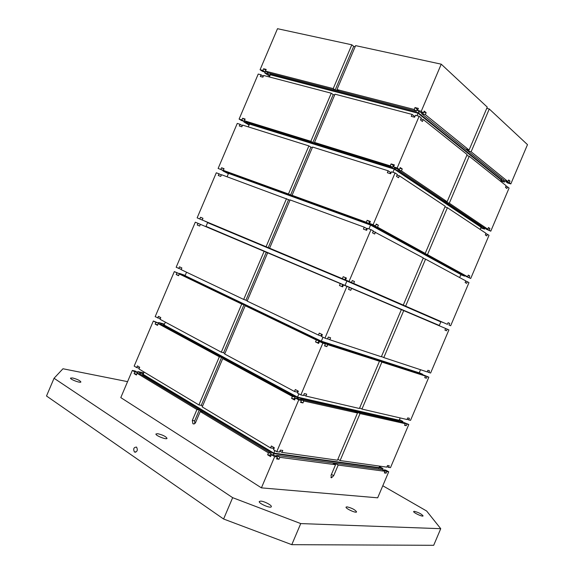 <?xml version="1.0" encoding="UTF-8"?>
<svg xmlns="http://www.w3.org/2000/svg" width="574" height="574" viewBox="0 0 574 574"><rect width="100%" height="100%" fill="white"/><g stroke="black" fill="none" stroke-linecap="round" stroke-linejoin="round"><path stroke-width="0.86" d="M265.475 71.126L266.2 69.418L263.609 68.758L262.885 70.459L260.072 69.734L277.5 28.7L351.819 44.801L333.221 88.597L265.475 71.126L267.893 72.783L416.344 111.213L414.184 109.476L336.967 89.566L355.622 45.626L441.234 64.18L487.276 107.13L469.058 150.065L425.327 114.613L421.653 113.659L422.062 112.691M355.177 46.681L353.692 46.358L335.151 90.01L333.221 88.597M353.692 46.358L351.819 44.801M335.151 90.01L338.89 90.979L336.967 89.566M486.745 108.378L489.27 108.988L527.492 144.641L510.824 183.924L509.325 182.711L510.021 181.075L508.636 179.956L507.947 181.585L471.132 151.744L489.27 108.988M244.402 120.741L245.127 119.033L242.58 118.251L241.855 119.952L239.1 119.098L258.235 74.053L261.041 74.785L260.323 76.486L262.906 77.174L263.631 75.467L331.263 93.21L310.85 141.29L244.402 120.741L246.892 122.226L392.508 167.364L393.326 165.434L391.081 163.913L390.255 165.857L314.516 142.431L335.001 94.186L412.089 114.413L411.271 116.35L414.622 117.232L415.447 115.295L419.135 116.257L397.172 167.995L393.556 166.876L394.381 164.932L391.081 163.913M134.825 371.923L134.101 373.631L136.39 375.016L137.114 373.308L196.939 409.549L192.319 420.433L192.878 423.691C193.955 424.279 194.866 423.87 195.612 422.471L200.247 411.551L268.438 452.864L267.613 454.802L270.584 456.61L271.409 454.665L274.666 456.639L261.414 487.864L120.791 397.603L132.343 370.417L135.213 371.034L137.695 372.533L134.825 371.923L132.343 370.417M223.322 170.363L224.047 168.656L221.55 167.759L220.832 169.459L218.12 168.476L237.263 123.417L240.018 124.285L239.293 125.986L241.833 126.789L242.558 125.082L308.891 145.904L288.471 193.998L223.322 170.363L228.517 173.398L228.352 172.573M274.666 456.639L277.393 456.997L276.568 458.942L279.05 459.265L279.875 457.327L335.553 464.725L331.026 475.394L331.463 477.812L333.681 475.703L338.194 465.076L385.054 471.304L384.358 472.94L386.123 473.17L386.811 471.541L388.72 471.792L377.678 497.816L261.414 487.864M143.414 373.753L140.307 373.093L137.825 371.593L137.48 372.404M137.825 371.593L143.787 372.87M292.396 396.426L222.719 358.628L202.213 406.923L270.533 447.921L271.358 445.984L274.336 447.763L273.511 449.707L276.776 451.673L298.76 399.877L295.431 398.069L294.606 400.013L291.57 398.363L292.396 396.426L295.036 397.021L161.007 324.425L158.209 323.643L157.484 325.35L155.152 324.08L155.87 322.38L158.668 323.162L153.337 321.002L134.18 366.097L136.669 367.59L139.303 368.164M441.234 64.18L421.237 111.299L417.549 110.344L418.374 108.407L415.009 107.539L414.184 109.476M425.327 114.613L426.145 112.676L424.2 111.091L423.382 113.035L421.237 111.299M357.114 412.814L357.387 412.182L354.832 411.608L357.494 413.007L303.782 400.996L300.46 399.203L402.187 422.112L405.251 423.691L360.042 413.581L340.102 460.57L337.864 459.286M405.251 423.691L404.555 425.327L406.256 425.7L406.944 424.071L408.788 424.48L390.478 467.652L388.576 467.387L389.265 465.751L387.515 465.5L386.819 467.136L340.102 460.57M379.443 466.59L382.98 468.571L382.449 469.841M383.547 470.458L383.805 469.848L385.721 470.106L388.72 471.792M164.243 324.719L158.675 322.502L164.494 324.138M158.675 322.502L158.446 323.04M316.346 339.995L245.184 305.72L224.685 354L294.491 391.482L295.316 389.545L298.358 391.174L297.533 393.118L300.869 394.912L322.846 343.123L319.445 341.487L318.62 343.431L315.521 341.932L316.346 339.995L318.893 340.812L182.023 274.946L179.303 273.992L178.579 275.699L176.189 274.544L176.914 272.837L179.633 273.791L174.324 271.588L155.174 316.676L160.282 318.778M136.669 367.59L137.394 365.882L139.69 367.26L138.958 368.967L198.898 404.935L219.34 356.798L158.209 323.643M140.307 373.093L139.956 373.911M340.289 283.578L339.464 285.515L341.917 286.555L342.743 284.625L266.271 252.244L245.902 300.209L247.251 300.855M339.464 285.515L342.628 286.864L343.453 284.919L346.926 286.39L324.956 338.158L321.548 336.536L322.373 334.592L319.266 333.121L318.441 335.058L247.15 301.092L267.642 252.818M157.714 318.039L158.438 316.339L160.785 317.594L160.06 319.302L221.299 352.185L241.733 304.055L179.303 273.992M161.208 323.872L160.978 324.418M155.87 322.38L153.337 321.002M245.902 300.209L243.692 299.441L264.126 251.326L200.391 224.341L199.666 226.048L197.234 225.015L197.951 223.308L195.303 222.188L176.161 267.269L181.255 269.4M185.043 275.692L179.526 273.418L185.187 275.412M365.903 230.038L366.585 228.445L364.232 227.175L290.1 199.931L269.608 248.19L271.746 249.116L202.242 220L344.823 279.71L269.608 248.19M364.232 227.175L363.407 229.112L366.635 230.31L367.46 228.366L370.998 229.665L349.035 281.425L345.555 279.969L346.38 278.024L343.209 276.704L342.384 278.641M178.758 268.503L179.483 266.802L181.872 267.936L181.147 269.644L243.692 299.441M176.914 272.837L174.324 271.588M289.985 200.204L221.478 174.704L220.753 176.412L218.263 175.493L218.988 173.793L216.29 172.803L197.14 217.869L202.45 220.093M197.14 217.869L202.435 220.122M389.889 173.535L390.42 172.279L388.16 170.787L312.557 147.052L292.066 195.303L294.132 196.394L288.471 193.998M388.16 170.787L387.342 172.724L390.629 173.764L391.454 171.82L395.07 172.953L373.107 224.707L369.556 223.415L370.381 221.471L367.145 220.301L366.32 222.246L292.066 195.303M199.795 218.974L200.52 217.273L202.945 218.335M204.853 221.133L207.307 222.231M204.839 221.162L207.343 222.282M197.951 223.308L200.391 224.348M218.12 168.476L223.523 170.471M220.832 169.459L223.394 170.772M221.55 167.759L223.91 168.971M225.733 171.97L223.035 170.987L228.38 173.728M218.988 173.793L221.356 174.991M239.1 119.098L241.597 120.583L244.352 121.437L244.596 120.856M241.855 119.952L244.352 121.437M242.58 118.251L244.876 119.629M246.87 122.212L246.626 122.793L249.331 124.407M246.626 122.793L243.871 121.939L249.066 125.032M240.018 124.285L242.321 125.641M260.072 69.734L262.49 71.384L265.303 72.116L265.669 71.255M262.885 70.459L265.303 72.116M263.609 68.758L265.834 70.286M267.871 72.769L267.506 73.623L270.132 75.424M267.506 73.623L264.7 72.898L269.744 76.342M261.041 74.785L263.279 76.299M419.135 116.257L421.28 117.971L420.455 119.916L422.414 121.473L423.239 119.535L467.143 154.585L447.139 201.725L401.448 170.88L397.839 169.761L398.119 169.1M401.448 170.88L402.266 168.943L400.236 167.565L399.411 169.502L397.172 167.995M219.34 356.798L221.621 357.387L201.244 405.373L202.536 406.148M201.244 405.373L198.898 404.935M273.669 447.361L273.26 448.316L270.533 447.921M276.776 451.673L279.495 452.054L280.32 450.109L282.788 450.461L281.963 452.398L279.875 451.15M274.2 448.093L273.525 447.691M274.315 447.82L273.64 447.426M331.263 93.21L333.2 94.61L312.852 142.546L316.511 143.679L314.516 142.431M334.656 94.99L333.2 94.61M413.868 117.039L414.256 116.127L412.089 114.413M506.182 185.754L505.486 187.382L506.878 188.487L507.567 186.859L509.073 188.057L490.777 231.186L489.213 230.131L489.902 228.502L488.46 227.519L487.764 229.155L449.306 203.189L469.223 156.25L506.182 185.754M502.099 178.571L500.499 181.219M269.464 76.995L270.454 73.45M417.757 110.517L416.746 110.251M421.89 113.107L421.058 112.432M426.145 112.676L423.791 112.073M416.344 111.213L417.162 109.282L415.009 107.539M502.028 178.736L502.465 178.866M508.363 180.595L510.021 181.075M500.628 180.918L504.517 182.066L503.003 180.846L503.491 179.698M500.915 180.236L503.003 180.846M506.29 181.104L506.024 181.736L509.325 182.711M510.824 183.924L507.531 182.948L506.024 181.736M505.077 180.745L504.517 182.066M507.947 181.585L504.632 180.616L421.653 113.659M423.382 113.035L419.694 112.081L417.549 110.344M466.734 155.54L469.223 156.25M423.239 119.535L420.886 118.911M418.884 111.421L416.975 115.69M501.611 179.727L418.303 112.791L270.096 74.297M469.058 150.065L466.145 149.254L468.226 150.933L468.649 149.95M471.132 151.744L468.226 150.933M357.387 412.182L360.042 413.581M400.092 417.915L399.088 421.416M399.396 420.677L297.44 397.567L163.547 325.135L164.121 325.006L165.341 322.136M300.869 394.912L303.488 395.515L304.313 393.57L306.695 394.13L305.87 396.067L303.739 394.926M409.398 418.288L407.712 417.886L407.016 419.522L361.95 409.075L381.889 362.094L425.442 376.085L424.753 377.721L426.389 378.237L427.078 376.609L428.85 377.175L410.546 420.34L408.71 419.917L409.398 418.288M265.059 72.051L264.7 72.898M308.891 145.904L310.893 147.145L290.537 195.088M366.32 222.246L368.673 223.53L225.883 171.676M368.673 223.53L369.491 221.6L367.145 220.301M157.764 433.707C162.908 434.977 166.001 436.534 167.027 438.378C166.647 440.057 155.03 435.415 155.97 433.958L157.764 433.707M414.306 511.326C418.654 512.467 421.581 513.995 423.081 515.897C422.83 517.16 412.928 512.532 413.66 511.499L414.306 511.326M72.604 377.979C77.289 379.22 80.051 380.555 80.884 381.975C80.611 383.367 69.741 379.263 70.552 378.072L72.604 377.979M260.74 501.102C264.248 501.21 272.169 505.407 271.308 506.713C270.799 508.772 258.171 503.276 259.297 501.489L260.74 501.102M346.997 506.842C351.941 508.055 355.134 509.734 356.583 511.893C356.224 513.479 345.168 508.435 346.065 507.093L346.997 506.842M127.572 381.645L62.968 368.759L54.049 378.266L232.657 497.672L300.74 523.581L440.739 528.69L426.64 511.011L382.793 485.762M244.115 121.365L243.871 121.939M505.916 186.363L507.567 186.859M399.411 169.502L395.802 168.383L393.556 166.876M487.764 229.155L484.506 228.065L397.839 169.761M447.139 201.725L444.276 200.8L446.45 202.263L446.737 201.596M449.306 203.189L446.45 202.263M399.361 419.637L402.955 421.481L399.174 420.075M400.796 421.804L401.104 421.065M406.944 424.071L403.895 422.5L408.788 424.48M403.895 422.5L403.723 422.902M404.727 424.911L406.256 425.7M387.07 466.547L388.576 467.387M402.955 421.481L402.604 422.328M277.393 456.997L274.142 455.031L271.409 454.665M335.553 464.725L332.934 463.211L335.582 463.562L338.194 465.076M279.875 457.327L276.625 455.369L382.04 469.611L385.054 471.304M357.494 413.007L337.469 460.204L281.963 452.398M379.636 466.131L379.012 467.609L379.299 468.068L273.662 453.582L273.102 454.895M276.367 455.978L275.513 455.864M379.299 468.068L378.826 469.18M276.23 456.294L276.625 455.369M303.782 400.996L302.957 402.934L300.568 402.403L301.393 400.465L298.76 399.877M301.393 400.465L298.064 398.665L295.431 398.069M295.165 398.7L294.476 398.327M295.036 397.021L294.211 398.952L291.57 398.363M302.957 402.934L300.833 401.778M155.152 324.08L157.721 324.798M399.117 420.218L297.526 397.115L297.067 398.435M298.911 393.857L297.526 397.115L164.121 325.006M297.928 392.178L297.246 391.812M298.057 391.884L297.368 391.518M297.669 390.808L297.124 392.099L294.491 391.482M241.733 304.055L243.95 304.808L223.573 352.788L224.893 353.498M223.573 352.788L221.299 352.185M245.184 305.72L247.394 306.466L243.95 304.808M318.9 342.771L318.204 342.434M318.893 340.812L318.068 342.75L315.521 341.932M379.048 361.118L327.682 344.68L326.864 346.617L324.554 345.885L325.379 343.941L322.846 343.123M326.864 346.617L324.69 345.562M424.839 377.513L426.389 378.237M176.189 274.544L178.701 275.412M420.541 369.713L419.214 372.835L419.501 373.301L321.203 341.566L321.024 341.996M419.501 373.301L419.343 373.66M327.682 344.68L324.296 343.051L422.335 374.628L425.442 376.085M325.379 343.941L319.445 341.487M379.184 360.809L381.889 362.094M379.436 361.304L359.417 408.487L305.87 396.067M324.956 338.158L327.481 338.997L328.299 337.053L330.595 337.813L329.777 339.751L327.596 338.717M322.954 337.211L321.203 341.566L184.498 275.814L185.072 275.685L186.543 272.212M321.792 335.955L321.096 335.625M318.441 335.058L320.974 335.898L321.67 334.262M419.214 372.835L321.282 341.15L185.072 275.685M321.655 336.278L320.586 335.768M419.271 372.698L422.93 374.406L419.293 372.964M379.17 467.243L381.064 468.312L382.98 468.571M480.732 227.821L484.564 229.105L482.985 228.043L483.315 227.268M480.926 227.354L482.985 228.043M393.786 166.324L393.046 166.094M402.266 168.943L399.956 168.232M488.273 227.957L489.902 228.502M394.948 167.809L394.553 168.742L249.159 123.582L249.403 123.008M481.859 226.285L480.065 229.378M481.529 227.067L394.553 168.742L394.295 169.122L249.468 124.084L249.159 123.582M486.135 228.61L485.956 229.04L489.213 230.131M490.777 231.186L485.956 229.04M484.944 228.215L484.564 229.105M427.472 254.648L447.397 207.695L485.999 233.317L485.31 234.953L486.759 235.914L487.448 234.285L489.019 235.326L470.723 278.462L469.094 277.565L469.783 275.936L468.276 275.097L467.588 276.733L427.472 254.648L422.399 252.359L425.212 253.399L445.223 206.245L399.361 175.802L398.535 177.739L396.491 176.39L397.316 174.446L395.07 172.953M399.361 175.802L397.05 175.077M391.023 172.846L390.284 172.609M480.998 227.189L394.295 169.122L392.953 172.293M248.277 126.876L249.468 124.084M390.901 173.133L390.155 172.903M312.328 147.59L310.893 147.145M312.852 142.546L310.85 141.29M392.508 167.364L390.255 165.857M501.08 179.841L418.03 113.2L270.397 74.799M335.18 464.51L335.582 463.562M444.95 206.891L447.397 207.695M373.208 231.25L423.296 257.92L403.285 305.081L400.523 303.926L402.898 304.923M361.95 409.075L359.668 407.884M427.286 371.737L428.843 372.454L429.531 370.826L427.903 370.28L427.207 371.916L383.798 357.588L403.73 310.613L401.362 309.616L381.351 356.777L329.777 339.751M383.798 357.588L381.473 356.497M448.079 322.717L449.657 323.377L448.093 322.688L447.397 324.324L402.883 304.952M405.639 306.107L425.564 259.147L423.16 258.243M425.212 253.399L377.563 227.153L374.026 225.869L374.176 225.525M467.588 276.733L464.373 275.527L374.026 225.869M370.065 222.217L369.34 221.951M369.556 223.415L375.439 225.991L376.264 224.047L378.381 225.223L376.114 224.398M468.183 275.333L469.783 275.936M465.98 276.13L469.094 277.565M470.723 278.462L465.887 276.359M460.829 274.731L464.603 276.159L462.96 275.255L463.132 274.846M461.008 274.523L462.96 275.255M464.804 275.685L464.603 276.159M461.618 274.013L460.908 274.544L370.56 225.051L368.924 228.904M485.826 233.733L487.448 234.285M414.729 116.996L413.969 116.795M401.37 309.608L351.582 288.378L350.757 290.308L348.54 289.368L349.365 287.431L346.926 286.39M137.344 373.358L137.695 372.533M279.05 459.265L276.969 458.002M271.466 454.673L270.749 454.235M274.86 450.518L273.662 453.582L142.589 374.47L143.17 374.341L144.131 372.067M142.244 375.288L142.589 374.47M379.012 467.609L273.769 453.101L143.17 374.341M267.613 454.802L270.354 455.175L271.172 453.238L139.984 373.918L137.114 373.308M196.939 409.549L199.293 409.979L194.686 420.828L194.794 423.576M200.247 411.551L202.593 411.974L199.293 409.979M271.172 453.238L268.438 452.864M163.317 325.68L163.547 325.135M158.431 323.707L158.668 323.162M407.181 419.135L408.71 419.917M300.202 399.82L300.46 399.203M222.719 358.628L224.994 359.216L221.621 357.387M403.73 310.613L445.632 328.486L444.936 330.122L446.515 330.789L447.211 329.16L448.911 329.885L430.608 373.043L428.843 372.454M428.85 377.175L423.978 375.152L427.078 376.609M420.986 374.191L421.144 373.832M422.93 374.406L422.751 374.822M351.582 288.378L349.358 287.438M441.37 321.741L440.818 321.906L439.311 325.458L439.576 325.903M205.463 226.493L206.016 226.371L207.587 222.676L207.293 222.152M441.27 321.799L442.949 322.43M441.313 321.792L442.927 322.473M346.337 278.117L345.627 277.823M345.555 279.969L351.46 282.487L352.285 280.543L354.495 281.511L352.264 280.586M344.823 279.71L345.648 277.773L343.209 276.704M200.52 217.273L202.966 218.292L202.242 220M375.475 232.083L374.65 234.02L372.519 232.872L373.344 230.927L370.998 229.665M425.564 259.147L465.823 280.901L465.127 282.537L466.64 283.348L467.329 281.712L468.972 282.602L450.669 325.745L448.968 325.006L449.657 323.377M461.439 274.422L370.804 224.699L370.56 225.051L228.531 173.377L227.089 176.77M371.012 224.212L370.804 224.699L228.222 172.874M264.126 251.326L266.271 252.244M342.635 286.849L341.925 286.548M343.446 284.934L342.735 284.632M347.069 280.629L344.967 285.558M439.311 325.458L206.016 226.371M350.757 290.308L348.54 289.368M440.818 321.906L346.811 280.995L207.587 222.676M441.349 321.784L347.048 280.679L207.279 222.181M354.495 281.511L353.67 283.448L350.219 281.963M450.669 325.745L448.968 325.006M403.285 305.081L353.67 283.448M447.397 324.324L350.205 281.999M351.46 282.487L349.035 281.425M445.632 328.493L447.211 329.16M444.943 330.122L446.515 330.789M197.234 225.015L199.673 226.048M465.729 281.109L467.329 281.712M460.908 274.544L459.631 277.558M375.439 225.991L373.107 224.707M367.173 229.026L366.449 228.761M367.31 228.703L366.549 228.423M378.381 225.223L377.563 227.153M288.586 199.687L268.223 247.645M286.512 198.611L266.085 246.712M384.616 472.323L386.123 473.17M134.101 373.631L136.741 374.183M380.598 469.417L381.064 468.312M383.805 469.848L386.811 471.541M134.445 452.039L134.431 452.025C133.025 448.868 133.742 447.225 136.583 447.096C137.982 450.224 137.272 451.874 134.445 452.039M54.049 378.266L46.508 396.003L223.595 519.011L232.657 497.672M223.595 519.011L291.786 544.669L433.693 545.3L440.739 528.69M300.74 523.581L291.786 544.669M331.456 474.382L333.681 475.703M194.686 420.828L192.319 420.433M331.463 477.812L330.882 477.468M192.878 423.691L194.191 423.906M135.794 452.183L134.431 452.025"/></g></svg>
